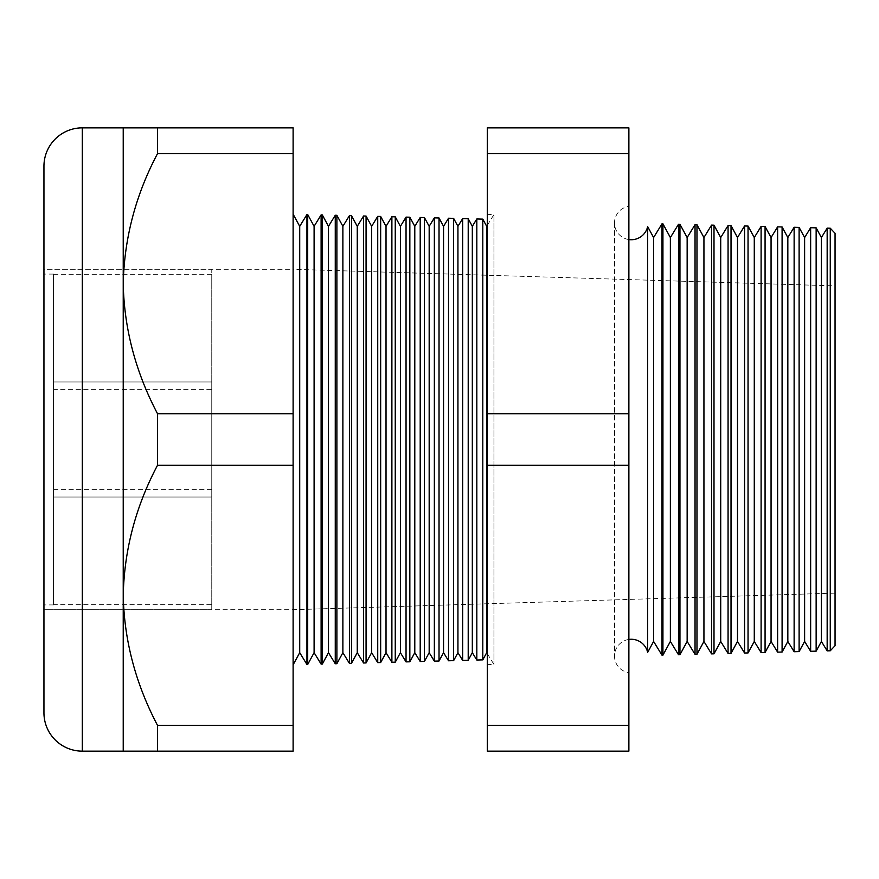 <?xml version="1.0" encoding="UTF-8"?>
<svg xmlns="http://www.w3.org/2000/svg" width="879" height="879" viewBox="0 0 879 879"><rect width="100%" height="100%" fill="white"/><g stroke="black" fill="none" stroke-linecap="round" stroke-linejoin="round"><path stroke-width="0.66" stroke-dasharray="4.39 3.3" d="M211.762 497.031L53.542 497.031L53.542 381.969L53.542 497.031L53.542 381.969L53.542 497.031L211.762 497.031L211.762 381.969L53.542 381.969L211.762 381.969L211.762 497.031M211.762 604.686L211.762 489.614L211.762 604.686L53.542 604.686L53.542 489.614L53.542 604.686M211.762 489.614L53.542 489.614M211.762 389.386L211.762 274.314L211.762 389.386L53.542 389.386L53.542 274.314L53.542 389.386M211.762 274.314L53.542 274.314M53.542 604.917L53.542 274.083L53.542 604.917L43.95 604.917L43.95 274.083L43.95 604.917M53.542 274.083L43.95 274.083M211.762 609.707L211.762 269.293L43.95 269.293L43.95 609.707L43.95 269.293L293.114 269.293L293.114 609.707L293.114 269.293L835.05 285.884L835.05 593.116L293.114 609.707L43.95 609.707L43.95 269.293L43.95 609.707L211.762 609.707L211.762 269.293M647.658 652.383L647.658 226.617M628.881 239.56A16.778 16.778 0 0 1 628.881 206.345L628.881 672.655L628.881 206.345M628.881 639.44A16.778 16.778 0 0 0 628.881 672.655M487.318 653.668L493.943 664.48L487.318 664.656L487.318 214.344L487.318 664.656M487.318 225.332L493.943 214.52L493.943 664.48L493.943 214.52L487.318 214.344M293.114 214.157L293.114 664.843L293.114 214.157M835.05 593.116L835.05 285.884M816.141 651.152L816.141 227.848M810.647 227.705L810.647 651.295M799.11 651.592L799.11 227.408M794.133 227.276L794.133 651.724M782.09 652.042L782.09 226.958M777.618 226.848L777.618 652.152M765.071 652.482L765.071 226.518M761.104 226.408L761.104 652.592M748.04 652.932L748.04 226.068M744.579 225.98L744.579 653.02M731.02 653.372L731.02 225.628M728.065 225.551L728.065 653.449M714.001 653.822L714.001 225.178M711.55 225.112L711.55 653.888M696.981 654.273L696.981 224.727M695.036 224.683L695.036 654.317M679.95 654.712L679.95 224.288M678.522 224.244L678.522 654.756M662.931 655.163L662.931 223.837M662.008 223.815L662.008 655.185M468.21 660.261L468.21 218.739M462.673 218.596L462.673 660.404M453.619 660.645L453.619 218.355M448.521 218.223L448.521 660.777M439.028 661.019L439.028 217.981M434.358 217.86L434.358 661.14M424.436 661.404L424.436 217.596M420.206 217.487L420.206 661.513M409.845 661.788L409.845 217.212M406.043 217.113L406.043 661.887M395.253 662.173L395.253 216.827M391.891 216.739L391.891 662.261M380.662 662.546L380.662 216.454M377.728 216.377L377.728 662.623M366.071 662.931L366.071 216.069M363.576 216.003L363.576 662.997M351.479 663.315L351.479 215.685M349.424 215.63L349.424 663.37M336.888 663.7L336.888 215.3M335.262 215.256L335.262 663.744M322.296 664.084L322.296 214.915M321.11 214.894L321.11 664.106M307.705 664.458L307.705 214.542M306.947 664.48L306.947 214.52M293.114 725.351L157.506 725.351C135.707 684.159 124.28 640.813 123.225 595.325L123.225 751.149L293.114 751.149L293.114 127.851L123.225 127.851L123.225 283.675C124.159 238.681 135.586 195.347 157.506 153.649L157.506 127.851M293.114 153.649L157.506 153.649M293.114 413.701L157.506 413.701C135.707 372.509 124.28 329.175 123.225 283.675L123.225 595.325C124.159 550.331 135.586 506.985 157.506 465.299L157.506 413.701M293.114 465.299L157.506 465.299M157.506 751.149L157.506 725.351M628.881 751.149L628.881 127.851L487.318 127.851L487.318 751.149L628.881 751.149M830.259 228.221L830.259 650.779M827.161 228.144L827.161 650.856M43.95 166.208L43.95 712.792M835.05 645.724L835.05 233.276M482.802 659.876L482.802 219.124M476.825 218.97L476.825 660.03M628.881 725.351L487.318 725.351M628.881 465.299L487.318 465.299M628.881 413.701L487.318 413.701M628.881 153.649L487.318 153.649M299.717 652.679L299.717 226.321M314.1 652.679L314.1 226.321M328.482 652.679L328.482 226.321M342.876 652.679L342.876 226.321M357.259 652.679L357.259 226.321M371.641 652.679L371.641 226.321M386.024 652.679L386.024 226.321M400.406 652.679L400.406 226.321M414.789 652.679L414.789 226.321M429.172 652.679L429.172 226.321M443.554 652.679L443.554 226.321M457.937 652.679L457.937 226.321M472.32 652.679L472.32 226.321M486.702 652.679L486.702 226.321M653.591 641.45L653.591 237.55M670.369 641.45L670.369 237.55M687.147 641.45L687.147 237.55M703.936 641.45L703.936 237.55M720.714 641.45L720.714 237.55M737.492 641.45L737.492 237.55M754.281 641.45L754.281 237.55M771.059 641.45L771.059 237.55M787.837 641.45L787.837 237.55M804.615 641.45L804.615 237.55M821.404 641.45L821.404 237.55M82.307 751.149L82.307 127.851M614.498 222.947L614.498 656.053L614.498 222.947"/><path stroke-width="1.32" d="M830.259 650.779L830.259 228.221L835.05 233.276L835.05 645.724L830.259 650.779L827.161 650.856L821.404 641.45L821.404 237.55L816.141 227.848L816.141 651.152L810.647 651.295L804.615 641.45L804.615 237.55L799.11 227.408L799.11 651.592L794.133 651.724L787.837 641.45L787.837 237.55L782.09 226.958L782.09 652.042L777.618 652.152L771.059 641.45L771.059 237.55L765.071 226.518L765.071 652.482L761.104 652.592L754.281 641.45L754.281 237.55L748.04 226.068L748.04 652.932L744.579 653.02L737.492 641.45L737.492 237.55L731.02 225.628L731.02 653.372L728.065 653.449L720.714 641.45L720.714 237.55L714.001 225.178L714.001 653.822L711.55 653.888L703.936 641.45L703.936 237.55L696.981 224.727L696.981 654.273L695.036 654.317L687.147 641.45L687.147 237.55L679.95 224.288L679.95 654.712L678.522 654.756L670.369 641.45L670.369 237.55L662.931 223.837L662.931 655.163L662.008 655.185L653.591 641.45L653.591 237.55L647.658 226.617L647.658 652.383A16.778 16.778 0 0 0 628.881 639.44M647.658 226.617A16.778 16.778 0 0 1 628.881 239.56M827.161 650.856L827.161 228.144L821.404 237.55M821.404 641.45L816.141 651.152M810.647 651.295L810.647 227.705L804.615 237.55M804.615 641.45L799.11 651.592M794.133 651.724L794.133 227.276L787.837 237.55M787.837 641.45L782.09 652.042M777.618 652.152L777.618 226.848L771.059 237.55M771.059 641.45L765.071 652.482M761.104 652.592L761.104 226.408L754.281 237.55M754.281 641.45L748.04 652.932M744.579 653.02L744.579 225.98L737.492 237.55M737.492 641.45L731.02 653.372M728.065 653.449L728.065 225.551L720.714 237.55M720.714 641.45L714.001 653.822M711.55 653.888L711.55 225.112L703.936 237.55M703.936 641.45L696.981 654.273M695.036 654.317L695.036 224.683L687.147 237.55M687.147 641.45L679.95 654.712M678.522 654.756L678.522 224.244L670.369 237.55M670.369 641.45L662.931 655.163M662.008 655.185L662.008 223.815L653.591 237.55M653.591 641.45L647.658 652.383M487.318 225.332L486.702 226.321L486.702 652.679L487.318 653.668M486.702 226.321L482.802 219.124L482.802 659.876L476.825 660.03L476.825 218.97L472.32 226.321L472.32 652.679L476.825 660.03M486.702 652.679L482.802 659.876M472.32 226.321L468.21 218.739L468.21 660.261L462.673 660.404L462.673 218.596L457.937 226.321L457.937 652.679L462.673 660.404M472.32 652.679L468.21 660.261M457.937 226.321L453.619 218.355L453.619 660.645L448.521 660.777L448.521 218.223L443.554 226.321L443.554 652.679L448.521 660.777M457.937 652.679L453.619 660.645M443.554 226.321L439.028 217.981L439.028 661.019L434.358 661.14L434.358 217.86L429.172 226.321L429.172 652.679L434.358 661.14M443.554 652.679L439.028 661.019M429.172 226.321L424.436 217.596L424.436 661.404L420.206 661.513L420.206 217.487L414.789 226.321L414.789 652.679L420.206 661.513M429.172 652.679L424.436 661.404M414.789 226.321L409.845 217.212L409.845 661.788L406.043 661.887L406.043 217.113L400.406 226.321L400.406 652.679L406.043 661.887M414.789 652.679L409.845 661.788M400.406 226.321L395.253 216.827L395.253 662.173L391.891 662.261L391.891 216.739L386.024 226.321L386.024 652.679L391.891 662.261M400.406 652.679L395.253 662.173M386.024 226.321L380.662 216.454L380.662 662.546L377.728 662.623L377.728 216.377L371.641 226.321L371.641 652.679L377.728 662.623M386.024 652.679L380.662 662.546M371.641 226.321L366.071 216.069L366.071 662.931L363.576 662.997L363.576 216.003L357.259 226.321L357.259 652.679L363.576 662.997M371.641 652.679L366.071 662.931M357.259 226.321L351.479 215.685L351.479 663.315L349.424 663.37L349.424 215.63L342.876 226.321L342.876 652.679L349.424 663.37M357.259 652.679L351.479 663.315M342.876 226.321L336.888 215.3L336.888 663.7L335.262 663.744L335.262 215.256L328.482 226.321L328.482 652.679L335.262 663.744M342.876 652.679L336.888 663.7M328.482 226.321L322.296 214.915L322.296 664.084L321.11 664.106L321.11 214.894L314.1 226.321L314.1 652.679L321.11 664.106M328.482 652.679L322.296 664.084M314.1 226.321L307.705 214.542L307.705 664.458L306.947 664.48L299.717 652.679L293.114 664.843M314.1 652.679L307.705 664.458M307.705 214.542L306.947 214.52L299.717 226.321L299.717 652.679M306.947 214.52L306.947 664.48M299.717 226.321L293.114 214.157M123.225 127.851L293.114 127.851L293.114 153.649L157.506 153.649C135.707 194.841 124.28 238.187 123.225 283.675L123.225 127.851L82.307 127.851A38.357 38.357 0 0 0 43.95 166.208L43.95 712.792A38.357 38.357 0 0 0 82.307 751.149L123.225 751.149L123.225 595.325C124.159 640.319 135.586 683.653 157.506 725.351L157.506 751.149L123.225 751.149M482.802 219.124L476.825 218.97M293.114 153.649L293.114 413.701L157.506 413.701C135.586 372.015 124.159 328.669 123.225 283.675L123.225 595.325C124.28 549.825 135.707 506.491 157.506 465.299L293.114 465.299L293.114 725.351L157.506 725.351M830.259 228.221L827.161 228.144M322.296 214.915L321.11 214.894M336.888 215.3L335.262 215.256M351.479 215.685L349.424 215.63M366.071 216.069L363.576 216.003M380.662 216.454L377.728 216.377M395.253 216.827L391.891 216.739M409.845 217.212L406.043 217.113M424.436 217.596L420.206 217.487M439.028 217.981L434.358 217.86M453.619 218.355L448.521 218.223M468.21 218.739L462.673 218.596M662.931 223.837L662.008 223.815M679.95 224.288L678.522 224.244M696.981 224.727L695.036 224.683M714.001 225.178L711.55 225.112M731.02 225.628L728.065 225.551M748.04 226.068L744.579 225.98M765.071 226.518L761.104 226.408M782.09 226.958L777.618 226.848M799.11 227.408L794.133 227.276M816.141 227.848L810.647 227.705M157.506 127.851L157.506 153.649M293.114 725.351L293.114 751.149L157.506 751.149M157.506 413.701L157.506 465.299M293.114 413.701L293.114 465.299M628.881 153.649L628.881 751.149L487.318 751.149L487.318 127.851L628.881 127.851L628.881 153.649L487.318 153.649M628.881 413.701L487.318 413.701M628.881 465.299L487.318 465.299M628.881 725.351L487.318 725.351M82.307 127.851L82.307 751.149"/></g></svg>
